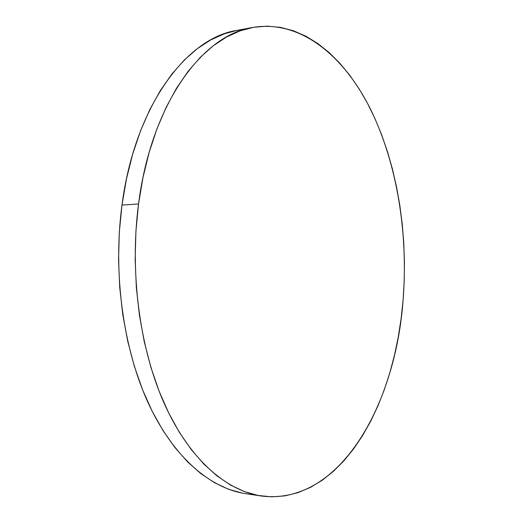 <?xml version="1.0" encoding="UTF-8"?>
<svg xmlns="http://www.w3.org/2000/svg" width="523" height="523" viewBox="0 0 523 523"><rect width="100%" height="100%" fill="white"/><g stroke="black" fill="none" stroke-linecap="round" stroke-linejoin="round"><path stroke-width="0.78" d="M244.927 29.295L237.082 30.367C187.044 37.754 134.882 105.45 121.977 205.068L138.543 203.983C151.33 103.064 203.087 34.721 252.596 27.471C300.895 19.377 344.33 56.307 370.872 109.922C397.297 164.294 408.286 233.774 403.102 299.96C395.734 403.789 340.146 505.885 261.382 496.007C226.609 490.881 189.901 459.763 164.85 404.854C139.948 349.933 129.429 273.228 138.543 203.983L121.977 205.068C112.778 273.431 123.33 349.109 148.395 403.383C173.616 457.645 210.632 488.515 245.771 493.692L261.258 495.987M403.102 299.96L404.207 281.06L404.429 262.069L403.776 243.071L402.252 224.177L399.847 205.467L396.571 187.051L392.427 169.027L387.425 151.493L381.561 134.561L374.854 118.355L367.309 102.985L358.955 88.596L349.795 75.312L339.878 63.283L329.235 52.653L317.912 43.592L305.968 36.244L293.488 30.785L280.544 27.373L267.246 26.15L253.72 27.274L240.096 30.857L226.537 37.015L213.214 45.815L200.316 57.282L188.032 71.409L176.578 88.126L166.157 107.307L156.965 128.763L149.192 152.245L143.001 177.441L138.543 203.983L135.908 231.473L135.163 259.46L136.333 287.48L139.399 315.088L144.283 341.82L150.879 367.27L159.051 391.054L168.628 412.856L179.409 432.41L191.202 449.512L203.787 464.032L216.967 475.884L230.525 485.043L244.28 491.542L258.055 495.444L271.692 496.843L285.048 495.869L298.005 492.659L310.466 487.377L322.331 480.179L333.53 471.23L344.016 460.691L353.731 448.727L362.648 435.496L370.735 421.133L377.979 405.789L384.359 389.589L389.864 372.664L394.492 355.124L398.245 337.093L401.115 318.67L403.102 299.96M237.128 30.36L224.452 33.766L210.756 39.905L197.308 48.652L184.286 60.034L171.897 74.031L160.339 90.584L149.826 109.555L140.556 130.77L132.718 153.971L126.474 178.859L121.977 205.068L119.309 232.205L118.551 259.826L119.721 287.487L122.794 314.735L127.704 341.127L134.339 366.257L142.563 389.753L152.2 411.294L163.058 430.625L174.944 447.544L187.633 461.92L200.924 473.668L214.607 482.762L228.492 489.227L242.404 493.124M237.082 30.367L252.596 27.471"/></g></svg>
